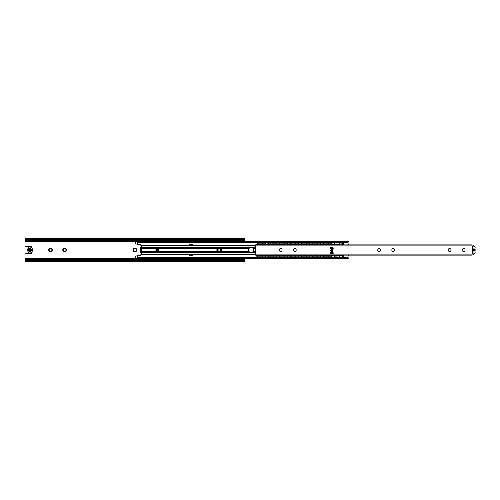<?xml version="1.0" encoding="UTF-8"?>
<svg xmlns="http://www.w3.org/2000/svg" width="500" height="500" viewBox="0 0 500 500"><rect width="100%" height="100%" fill="white"/><g stroke="black" fill="none" stroke-linecap="round" stroke-linejoin="round"><path stroke-width="0.75" d="M29.594 248.125L29.594 251.875L30.544 251.875L30.544 248.125L29.594 247.963L30.431 247.85L30.544 248.75A0.781 0.781 0 0 0 31.325 249.531L31.419 249.531A0.469 0.469 0 0 1 31.888 250A0.469 0.469 0 0 1 31.419 250.469L31.325 250.469A0.781 0.781 0 0 0 30.544 251.25L30.431 252.15L29.594 252.037L29.594 251.25A0.781 0.781 0 0 0 28.812 250.469L28.712 250.469A0.469 0.469 0 0 1 28.244 250A0.469 0.469 0 0 1 28.712 249.531L28.812 249.531A0.781 0.781 0 0 0 29.594 248.75L29.594 247.963M31.331 252.6A0.769 0.769 0 0 1 30.65 253.738L25.881 253.738A0.881 0.881 0 0 0 25 254.619L25 261.669L244.931 261.669L244.881 260.369A1.319 0.85 180 0 0 243.612 259.756L26.319 259.756A1.319 0.85 180 0 0 25.05 260.369L25 260.569M25 239.281L25 245.381A0.881 0.881 0 0 0 25.881 246.262L30.65 246.262A0.769 0.769 0 0 1 31.331 247.4M244.931 260.719L244.931 258.325M244.931 241.675L244.881 238.906A1.319 0.85 180 0 1 243.612 239.519L26.319 239.519A1.319 0.85 180 0 1 25.05 238.906L25.05 239.631A1.319 0.85 0 0 0 26.319 240.244L26.319 239.519M52.337 250A1.825 1.825 0 0 1 50.512 251.825A1.825 1.825 0 0 1 48.688 250A1.825 1.825 0 0 1 50.512 248.175A1.825 1.825 0 0 1 52.337 250M136.794 250A1.825 1.825 0 0 1 134.963 251.825A1.825 1.825 0 0 1 133.138 250A1.825 1.825 0 0 1 134.963 248.175A1.825 1.825 0 0 1 136.794 250M221.244 250A1.825 1.825 0 0 1 219.419 251.825A1.825 1.825 0 0 1 217.594 250A1.825 1.825 0 0 1 219.419 248.175A1.825 1.825 0 0 1 221.244 250M66.413 250A1.825 1.825 0 0 1 64.588 251.825A1.825 1.825 0 0 1 62.763 250A1.825 1.825 0 0 1 64.588 248.175A1.825 1.825 0 0 1 66.413 250M63.137 250A1.45 1.45 0 0 0 64.588 251.45A1.45 1.45 0 0 0 66.037 250A1.45 1.45 0 0 0 64.588 248.55A1.45 1.45 0 0 0 63.137 250M217.969 250A1.45 1.45 0 0 0 219.419 251.45A1.45 1.45 0 0 0 220.869 250A1.45 1.45 0 0 0 219.419 248.55A1.45 1.45 0 0 0 217.969 250M133.512 250A1.45 1.45 0 0 0 134.963 251.45A1.45 1.45 0 0 0 136.419 250A1.45 1.45 0 0 0 134.963 248.55A1.45 1.45 0 0 0 133.512 250M49.062 250A1.45 1.45 0 0 0 50.512 251.45A1.45 1.45 0 0 0 51.962 250A1.45 1.45 0 0 0 50.512 248.55A1.45 1.45 0 0 0 49.062 250M243.612 259.756L243.612 260.481A1.319 0.85 0 0 1 244.881 261.094L244.931 261.306M243.612 260.481L26.319 260.481L26.319 259.756M243.612 239.519L243.612 240.244A1.319 0.85 0 0 0 244.881 239.631L244.931 239.431M243.612 240.244L26.319 240.244M244.931 238.694L244.931 238.331L25 238.331L25 238.694M25 261.306L25.05 261.094A1.319 0.85 0 0 1 26.319 260.481M218.144 247.8L220.644 247.8M220.644 252.2L218.144 252.2M157.137 249.119A0.881 0.881 0 0 1 157.9 250.438A0.881 0.881 0 0 1 156.375 250.438A0.881 0.881 0 0 1 157.137 249.119M137.819 255.594L135.956 256.087A0.35 0.35 0 0 0 135.694 256.431L135.694 258.531L136.75 258.531M141.188 254.694L138.381 255.444M145.594 241.675L145.594 240.95L144.931 240.881L135.694 240.95L135.694 243.569A0.35 0.35 0 0 0 135.956 243.912L137.819 244.406M138.381 244.556L141.188 245.306M244.562 241.675L244.562 240.95L243.9 240.881L244.562 240.95M243.9 240.881L235.325 240.881L234.662 240.95L234.662 241.675M233.562 241.675L233.562 240.95L232.906 240.881L233.562 240.95M232.906 240.881L224.325 240.881L223.669 240.95L223.669 241.675M222.569 241.675L222.569 240.95L221.906 240.881L222.569 240.95M221.906 240.881L213.331 240.881L212.669 240.95L212.669 241.675M211.569 241.675L211.569 240.95L210.912 240.881L211.569 240.95M210.912 240.881L202.338 240.881L201.675 240.95L201.675 241.675M200.575 241.675L200.575 240.95L199.913 240.881L200.575 240.95M199.913 240.881L191.337 240.881L190.675 240.95L190.675 241.675M189.581 241.675L189.581 240.95L188.919 240.881L189.581 240.95M188.919 240.881L180.344 240.881L179.681 240.95L179.681 241.675M178.581 241.675L178.581 240.95L177.925 240.881L178.581 240.95M177.925 240.881L169.344 240.881L168.688 240.95L168.688 241.675M167.587 241.675L167.587 240.95L166.925 240.881L167.587 240.95M166.925 240.881L158.35 240.881L157.688 240.95L157.688 241.675M156.588 241.675L156.588 240.95L155.931 240.881L156.588 240.95M155.931 240.881L147.35 240.881L146.694 240.95L146.694 241.675M135.694 259.05L145.594 259.05L144.931 259.394L136.356 259.394L135.694 259.325L135.694 258.531M135.694 240.95L136.356 240.606L144.931 240.606L145.594 240.95M244.562 258.325L244.562 259.325L243.9 259.394L244.562 259.05M145.594 259.05L145.594 258.325M146.694 258.325L146.694 259.05L147.35 259.119L155.931 259.119L156.588 259.05L156.588 258.325M157.688 258.325L157.688 259.05L158.35 259.119L166.925 259.119L167.587 259.05L167.587 258.325M168.688 258.325L168.688 259.05L169.344 259.119L177.925 259.119L178.581 259.05L178.581 258.325M179.681 258.325L179.681 259.05L180.344 259.119L188.919 259.119L189.581 259.05L189.581 258.325M190.675 258.325L190.675 259.05L191.337 259.119L199.913 259.119L200.575 259.05L200.575 258.325M201.675 258.325L201.675 259.05L202.338 259.119L210.912 259.119L211.569 259.05L211.569 258.325M212.669 258.325L212.669 259.05L213.331 259.119L221.906 259.119L222.569 259.05L222.569 258.325M223.669 258.325L223.669 259.05L224.325 259.119L232.906 259.119L233.562 259.05L233.562 258.325M234.662 258.325L234.662 259.05L235.325 259.119L243.9 259.119M142.569 259.031L142.088 258.831M144.694 258.831L144.219 259.031M139.2 258.831L138.719 259.031M137.069 259.031L136.594 258.831M153.562 259.031L153.088 258.831M155.694 258.831L155.213 259.031M150.194 258.831L149.719 259.031M148.069 259.031L147.587 258.831M164.562 259.031L164.081 258.831M166.688 258.831L166.213 259.031M161.194 258.831L160.712 259.031M159.062 259.031L158.581 258.831M175.556 259.031L175.081 258.831M177.688 258.831L177.206 259.031M172.188 258.831L171.706 259.031M170.062 259.031L169.581 258.831M186.556 259.031L186.075 258.831M188.681 258.831L188.206 259.031M183.188 258.831L182.706 259.031M181.056 259.031L180.575 258.831M197.55 259.031L197.075 258.831M199.681 258.831L199.2 259.031M194.181 258.831L193.7 259.031M192.05 259.031L191.575 258.831M208.55 259.031L208.069 258.831M210.675 258.831L210.2 259.031M205.175 258.831L204.7 259.031M203.05 259.031L202.569 258.831M219.544 259.031L219.062 258.831M221.675 258.831L221.194 259.031M216.175 258.831L215.694 259.031M214.044 259.031L213.569 258.831M230.538 259.031L230.062 258.831M232.669 258.831L232.188 259.031M227.169 258.831L226.694 259.031M225.044 259.031L224.562 258.831M156.588 259.05L155.931 259.119M155.931 259.394L147.35 259.394L146.694 259.05M167.587 259.05L166.925 259.119M166.925 259.394L158.35 259.394L157.688 259.05M178.581 259.05L177.925 259.119M177.925 259.394L169.344 259.394L168.688 259.05M189.581 259.05L188.919 259.119M188.919 259.394L180.344 259.394L179.681 259.05M200.575 259.05L199.913 259.119M199.913 259.394L191.337 259.394L190.675 259.05M211.569 259.05L210.912 259.119M210.912 259.394L202.338 259.394L201.675 259.05M222.569 259.05L221.906 259.119M221.906 259.394L213.331 259.394L212.669 259.05M233.562 259.05L232.906 259.119M232.906 259.394L224.325 259.394L223.669 259.05M241.537 259.031L241.056 258.831M243.663 258.831L243.188 259.031M238.169 258.831L237.688 259.031M236.038 259.031L235.562 258.831M243.9 259.394L235.325 259.394L234.662 259.05M142.088 241.169L142.569 240.969M144.219 240.969L144.694 241.169M138.719 240.969L139.2 241.169M136.594 241.169L137.069 240.969M153.088 241.169L153.562 240.969M155.213 240.969L155.694 241.169M149.719 240.969L150.194 241.169M147.587 241.169L148.069 240.969M164.081 241.169L164.562 240.969M166.213 240.969L166.688 241.169M160.712 240.969L161.194 241.169M158.581 241.169L159.062 240.969M175.081 241.169L175.556 240.969M177.206 240.969L177.688 241.169M171.706 240.969L172.188 241.169M169.581 241.169L170.062 240.969M186.075 241.169L186.556 240.969M188.206 240.969L188.681 241.169M182.706 240.969L183.188 241.169M180.575 241.169L181.056 240.969M197.075 241.169L197.55 240.969M199.2 240.969L199.681 241.169M193.7 240.969L194.181 241.169M191.575 241.169L192.05 240.969M208.069 241.169L208.55 240.969M210.2 240.969L210.675 241.169M204.7 240.969L205.175 241.169M202.569 241.169L203.05 240.969M219.062 241.169L219.544 240.969M221.194 240.969L221.675 241.169M215.694 240.969L216.175 241.169M213.569 241.169L214.044 240.969M230.062 241.169L230.538 240.969M232.188 240.969L232.669 241.169M226.694 240.969L227.169 241.169M224.562 241.169L225.044 240.969M146.694 240.95L147.35 240.606L155.931 240.606M157.688 240.95L158.35 240.606L166.925 240.606M168.688 240.95L169.344 240.606L177.925 240.606M179.681 240.95L180.344 240.606L188.919 240.606M190.675 240.95L191.337 240.606L199.913 240.606M201.675 240.95L202.338 240.606L210.912 240.606M212.669 240.95L213.331 240.606L221.906 240.606M223.669 240.95L224.325 240.606L232.906 240.606M241.056 241.169L241.537 240.969M243.188 240.969L243.663 241.169M237.688 240.969L238.169 241.169M235.562 241.169L236.038 240.969M234.662 240.95L235.325 240.606L243.9 240.606M192.181 244.194L189.694 244.194L189.694 245.162L192.181 245.162L192.181 244.194L193 244.194L193 245.162L192.181 245.162M191.656 254.838L191.656 255.806L192.181 255.806L192.181 254.838L189.631 254.838L189.631 255.806L189.744 254.838M192.181 255.806L193 255.806L193 254.838L192.181 254.838M191.656 255.806L189.744 255.806M157.106 248.256L157.544 248.256A1.762 1.762 0 0 1 158.725 248.931L158.725 251.069A1.762 1.762 0 0 1 157.544 251.744L157.106 251.744A1.762 1.762 0 0 1 155.931 251.069L155.931 248.931A1.762 1.762 0 0 1 157.106 248.256L141.575 248.256L141.575 245.8L255.506 245.8M217.562 248.256C218.781 247.219 220 247.219 221.225 248.256A2.531 2.531 0 0 1 221.225 251.744C220 252.781 218.781 252.781 217.562 251.744A2.531 2.531 0 0 1 217.562 248.256L157.544 248.256M249.231 248.256C250.45 247.219 251.675 247.219 252.894 248.256A2.531 2.531 0 0 1 252.894 251.744C251.675 252.781 250.45 252.781 249.231 251.744A2.531 2.531 0 0 1 249.231 248.256L221.225 248.256M137.575 241.838L137.575 243.9A0.663 0.663 0 0 0 138.238 244.556L140.525 244.556A0.663 0.663 0 0 1 141.188 245.219L141.188 246.425L140.525 247.213L140.525 252.787L141.188 253.575L141.188 254.781A0.663 0.663 0 0 1 140.525 255.444L138.238 255.444A0.663 0.663 0 0 0 137.575 256.1L137.575 257.113L138.238 257.113M348.931 256.994L348.931 256.2M343.344 256.981L138.9 256.981L137.575 257.438L137.575 258.325L348.931 258.325L348.931 257.938M470.781 244.875L348.194 244.875L348.931 244.412L348.931 242.062M348.931 241.675L347.612 242.488L138.9 242.488L137.575 241.744L348.931 241.675M348.931 242.3L348.931 241.744M348.931 243.006L348.931 243.8M141.188 254.606A2.413 1.706 90 0 0 141.575 254.669L141.188 254.062M141.188 245.938L141.575 245.331A2.413 1.706 -90 0 0 141.188 245.394M137.594 257.5L137.575 257.113M347.612 256.981L347.612 257.512L348.931 258.256M347.612 257.512L138.9 257.512L138.9 256.981M137.575 258.256L138.9 257.512M343.344 243.019L138.9 243.019L138.9 242.488M138.9 243.019L137.594 242.5M137.575 242.562L137.575 241.956M348.931 257.7L348.931 255.606L348.156 255.125L470.781 255.125M348.931 255.606L348.931 255.125M348.931 244.875L348.931 244.412M342.525 255.894A1.394 1.394 0 0 0 342.131 255.125L343.344 255.125L343.344 257.512M343.344 242.488L343.344 244.875L342.137 244.875A1.394 1.394 0 0 0 342.525 244.106M265.819 244.106A18.906 0.663 90 0 0 265.712 243.831L266.369 244.131L256.475 244.131L256.475 244.875M256.475 244.131L257.131 243.831A18.906 0.663 -90 0 0 257.019 244.106M257.131 256.169L256.475 256.144L257.019 255.894A18.906 0.663 90 0 0 257.131 256.169L266.369 256.144L266.369 255.562A0.55 0.55 0 0 1 266.588 255.125M267.469 256.144L268.019 255.894A18.906 0.663 90 0 0 268.131 256.169L267.469 256.144M267.25 255.125A0.55 0.55 0 0 1 267.469 255.562L267.469 255.869M268.131 256.169L277.369 256.144L277.369 255.562A0.55 0.55 0 0 1 277.581 255.125M278.463 256.144L279.012 255.894A18.906 0.663 90 0 0 279.125 256.169L278.463 256.144M278.25 255.125A0.55 0.55 0 0 1 278.463 255.562L278.463 255.869M279.125 256.169L288.363 256.144L288.363 255.562A0.55 0.55 0 0 1 288.581 255.125M289.462 256.144L290.012 255.894A18.906 0.663 90 0 0 290.125 256.169L289.462 256.144M289.244 255.125A0.55 0.55 0 0 1 289.462 255.562L289.462 255.869M290.125 256.169L299.356 256.144L299.356 255.562A0.55 0.55 0 0 1 299.575 255.125M300.456 256.144L301.006 255.894A18.906 0.663 90 0 0 301.119 256.169L300.456 256.144M300.244 255.125A0.55 0.55 0 0 1 300.456 255.562L300.456 255.869M301.119 256.169L310.356 256.144L310.356 255.562A0.55 0.55 0 0 1 310.575 255.125M311.456 256.144L312.006 255.894A18.906 0.663 90 0 0 312.113 256.169L311.456 256.144M311.238 255.125A0.55 0.55 0 0 1 311.456 255.562L311.456 255.869M312.113 256.169L321.35 256.144L321.35 255.562A0.55 0.55 0 0 1 321.569 255.125M322.45 256.144L323 255.894A18.906 0.663 90 0 0 323.113 256.169L322.45 256.144M322.238 255.125A0.55 0.55 0 0 1 322.45 255.562L322.45 255.869M332.35 255.869L331.688 256.169A18.906 0.663 -90 0 0 331.8 255.894L332.35 255.562A0.55 0.55 0 0 1 332.562 255.125M333.231 255.125A0.55 0.55 0 0 1 333.45 255.562L333.994 255.894A18.906 0.663 90 0 0 334.106 256.169L333.45 255.869M256.475 255.869L256.475 255.125M331.8 255.894L323 255.894M320.694 256.169A18.906 0.663 -90 0 0 320.806 255.894L312.006 255.894M320.806 255.894L321.35 255.869M309.694 256.169A18.906 0.663 -90 0 0 309.806 255.894L301.006 255.894M309.806 255.894L310.356 255.869M298.7 256.169A18.906 0.663 -90 0 0 298.812 255.894L290.012 255.894M298.812 255.894L299.356 255.869M287.7 256.169A18.906 0.663 -90 0 0 287.812 255.894L279.012 255.894M287.812 255.894L288.363 255.869M276.706 256.169A18.906 0.663 -90 0 0 276.819 255.894L268.019 255.894M276.819 255.894L277.369 255.869M331.688 256.169L323.113 256.169M265.712 256.169A18.906 0.663 -90 0 0 265.819 255.894L266.369 255.869M265.819 255.894L257.019 255.894M342.688 256.169A18.906 0.663 -90 0 0 342.8 255.894L334.106 256.169M342.8 255.894L333.994 255.894M266.588 244.875A0.55 0.55 0 0 1 266.369 244.438L266.369 244.131M276.706 243.831L277.369 243.856L276.819 244.106A18.906 0.663 90 0 0 276.706 243.831L267.469 243.856L267.469 244.438A0.55 0.55 0 0 1 267.25 244.875M277.581 244.875A0.55 0.55 0 0 1 277.369 244.438L277.369 244.131M287.7 243.831L288.363 243.856L287.812 244.106A18.906 0.663 90 0 0 287.7 243.831L278.463 243.856L278.463 244.438A0.55 0.55 0 0 1 278.25 244.875M288.581 244.875A0.55 0.55 0 0 1 288.363 244.438L288.363 244.131M298.7 243.831L299.356 243.856L298.812 244.106A18.906 0.663 90 0 0 298.7 243.831L289.462 243.856L289.462 244.438A0.55 0.55 0 0 1 289.244 244.875M299.575 244.875A0.55 0.55 0 0 1 299.356 244.438L299.356 244.131M309.694 243.831L310.356 243.856L309.806 244.106A18.906 0.663 90 0 0 309.694 243.831L300.456 243.856L300.456 244.438A0.55 0.55 0 0 1 300.244 244.875M310.575 244.875A0.55 0.55 0 0 1 310.356 244.438L310.356 244.131M320.694 243.831L321.35 243.856L320.806 244.106A18.906 0.663 90 0 0 320.694 243.831L311.456 243.856L311.456 244.438A0.55 0.55 0 0 1 311.238 244.875M321.569 244.875A0.55 0.55 0 0 1 321.35 244.438L321.35 244.131M332.562 244.875A0.55 0.55 0 0 1 332.35 244.438L331.8 244.106A18.906 0.663 90 0 0 331.688 243.831L322.45 243.856L322.45 244.438A0.55 0.55 0 0 1 322.238 244.875M331.688 243.831L332.35 244.131M331.8 244.106L322.45 244.131M320.806 244.106L311.456 244.131M309.806 244.106L300.456 244.131M298.812 244.106L289.462 244.131M287.812 244.106L278.463 244.131M276.819 244.106L267.469 244.131M265.712 243.831L257.131 243.831M334.106 243.831A18.906 0.663 -90 0 0 333.994 244.106L343.344 243.856M343.344 244.131L342.8 244.106A18.906 0.663 90 0 0 342.688 243.831M342.8 244.106L333.994 244.106M333.45 244.131L333.45 244.438A0.55 0.55 0 0 1 333.231 244.875M330.538 253.675A1.394 1.394 0 0 1 330.538 252.575L333.106 252.575A1.394 1.394 0 0 1 333.106 253.675L330.538 253.675M330.538 248.831A1.394 1.394 0 0 1 330.538 247.738L333.106 247.738A1.394 1.394 0 0 1 333.106 248.831L330.538 248.831M330.7 250.706A1.119 1.119 0 0 1 331.819 249.581A1.119 1.119 0 0 1 332.944 250.706A1.119 1.119 0 0 1 331.819 251.825A1.119 1.119 0 0 1 330.7 250.706M296.194 250A1.45 1.45 0 0 1 294.012 251.256A1.45 1.45 0 0 1 294.012 248.744A1.45 1.45 0 0 1 296.194 250M282.119 250A1.45 1.45 0 0 1 279.938 251.256A1.45 1.45 0 0 1 279.938 248.744A1.45 1.45 0 0 1 282.119 250M394.719 250A1.45 1.45 0 0 1 392.544 251.256A1.45 1.45 0 0 1 392.544 248.744A1.45 1.45 0 0 1 394.719 250M465.1 250A1.45 1.45 0 0 1 462.919 251.256A1.45 1.45 0 0 1 462.919 248.744A1.45 1.45 0 0 1 465.1 250M451.025 250A1.45 1.45 0 0 1 448.844 251.256A1.45 1.45 0 0 1 448.844 248.744A1.45 1.45 0 0 1 451.025 250M380.644 250A1.45 1.45 0 0 1 378.469 251.256A1.45 1.45 0 0 1 378.469 248.744A1.45 1.45 0 0 1 380.644 250M472.794 253.081L473.656 253.156M472.794 246.919L473.656 246.844M473.656 248.881L473.656 251.119M472.006 246.05A0.881 0.881 0 0 0 472.738 246.919L472.738 253.081A0.881 0.881 0 0 0 472.006 253.95L472.006 255.125L255.506 255.125L255.506 244.875L472.006 244.875L472.006 246.05M339.769 244.106A1.394 1.394 0 0 0 340.156 244.875L336.637 244.875A1.394 1.394 0 0 0 337.025 244.106M334.269 244.106A1.394 1.394 0 0 0 334.663 244.875L331.138 244.875A1.394 1.394 0 0 0 331.531 244.106M328.769 244.106A1.394 1.394 0 0 0 329.162 244.875L325.644 244.875M323.269 244.106A1.394 1.394 0 0 0 323.663 244.875L320.144 244.875M317.775 244.106A1.394 1.394 0 0 0 318.163 244.875L314.644 244.875A1.394 1.394 0 0 0 315.031 244.106M312.275 244.106A1.394 1.394 0 0 0 312.669 244.875L309.144 244.875A1.394 1.394 0 0 0 309.538 244.106M306.775 244.106A1.394 1.394 0 0 0 307.169 244.875L303.65 244.875A1.394 1.394 0 0 0 304.037 244.106M301.281 244.106A1.394 1.394 0 0 0 301.669 244.875L298.15 244.875A1.394 1.394 0 0 0 298.538 244.106M296.169 244.875L292.65 244.875A1.394 1.394 0 0 0 293.044 244.106M290.669 244.875L287.156 244.875A1.394 1.394 0 0 0 287.544 244.106M284.781 244.106A1.394 1.394 0 0 0 285.175 244.875L281.656 244.875A1.394 1.394 0 0 0 282.044 244.106M279.288 244.106A1.394 1.394 0 0 0 279.675 244.875L276.156 244.875A1.394 1.394 0 0 0 276.544 244.106M273.788 244.106A1.394 1.394 0 0 0 274.181 244.875L270.656 244.875A1.394 1.394 0 0 0 271.05 244.106M268.288 244.106A1.394 1.394 0 0 0 268.681 244.875L265.163 244.875A1.394 1.394 0 0 0 265.55 244.106M262.794 244.106A1.394 1.394 0 0 0 263.181 244.875L259.662 244.875A1.394 1.394 0 0 0 260.05 244.106M257.294 244.106A1.394 1.394 0 0 0 257.688 244.875L256.731 244.875M339.769 255.894A1.394 1.394 0 0 1 340.156 255.125L336.637 255.125A1.394 1.394 0 0 1 337.025 255.894M334.269 255.894A1.394 1.394 0 0 1 334.663 255.125L331.138 255.125A1.394 1.394 0 0 1 331.531 255.894M328.769 255.894A1.394 1.394 0 0 1 329.162 255.125L325.644 255.125M323.269 255.894A1.394 1.394 0 0 1 323.663 255.125L320.144 255.125M317.775 255.894A1.394 1.394 0 0 1 318.163 255.125L314.644 255.125A1.394 1.394 0 0 1 315.031 255.894M312.275 255.894A1.394 1.394 0 0 1 312.669 255.125L309.144 255.125A1.394 1.394 0 0 1 309.538 255.894M306.775 255.894A1.394 1.394 0 0 1 307.169 255.125L303.65 255.125A1.394 1.394 0 0 1 304.037 255.894M301.281 255.894A1.394 1.394 0 0 1 301.669 255.125L298.15 255.125A1.394 1.394 0 0 1 298.538 255.894M296.169 255.125L292.65 255.125A1.394 1.394 0 0 1 293.044 255.894M290.669 255.125L287.156 255.125A1.394 1.394 0 0 1 287.544 255.894M284.781 255.894A1.394 1.394 0 0 1 285.175 255.125L281.656 255.125A1.394 1.394 0 0 1 282.044 255.894M279.288 255.894A1.394 1.394 0 0 1 279.675 255.125L276.156 255.125A1.394 1.394 0 0 1 276.544 255.894M273.788 255.894A1.394 1.394 0 0 1 274.181 255.125L270.656 255.125A1.394 1.394 0 0 1 271.05 255.894M268.288 255.894A1.394 1.394 0 0 1 268.681 255.125L265.163 255.125A1.394 1.394 0 0 1 265.55 255.894M262.794 255.894A1.394 1.394 0 0 1 263.181 255.125L259.662 255.125A1.394 1.394 0 0 1 260.05 255.894M257.294 255.894A1.394 1.394 0 0 1 257.688 255.125L256.731 255.125M330.438 248.106L331.875 248.137A2.569 2.569 0 0 1 333.194 248.531M32.1 248.494L32.612 249.213L32.612 250.787L32.1 251.506L32.1 248.494L30.8 246.644A0.894 0.894 0 0 0 29.337 246.644L28.781 247.431A0.881 0.881 0 0 1 28.244 248.188L28.031 251.506L27.525 250.787L27.525 249.213L28.031 248.494M32.1 251.506L30.8 253.356A0.894 0.894 0 0 1 29.337 253.356L28.031 251.506M473.625 248.881A1.119 1.119 0 0 1 474.75 250A1.119 1.119 0 0 1 473.625 251.119M472.019 246.194A1.938 1.938 0 0 1 474.794 248.844A1.938 1.938 0 0 1 474.794 251.156A1.938 1.938 0 0 1 472.019 253.806M475 248.5L475 249.194M475 251.5L475 250.806M331.875 250.225A0.481 0.481 0 0 0 331.337 250.644A0.481 0.481 0 0 0 331.763 251.181A0.481 0.481 0 0 0 332.3 250.763A0.481 0.481 0 0 0 331.875 250.225M331.85 250.444L331.575 250.806L332.031 250.863L331.85 250.444M331.694 251.794A1.1 1.1 0 0 1 330.731 250.575A1.1 1.1 0 0 1 331.95 249.613A1.1 1.1 0 0 1 332.912 250.831A1.1 1.1 0 0 1 331.694 251.794M31.85 249.819L30.544 249.819M31.85 250.181L30.544 250.181M244.931 258.512L244.562 258.512M234.662 258.512L233.562 258.512M223.669 258.512L222.569 258.512M212.669 258.512L211.569 258.512M201.675 258.512L200.575 258.512M190.675 258.512L189.581 258.512M179.681 258.512L178.581 258.512M168.688 258.512L167.587 258.512M157.688 258.512L156.588 258.512M146.694 258.512L145.594 258.512M135.694 258.512L25 258.512M244.931 241.488L244.562 241.488M234.662 241.488L233.562 241.488M223.669 241.488L222.569 241.488M212.669 241.488L211.569 241.488M201.675 241.488L200.575 241.488M190.675 241.488L189.581 241.488M179.681 241.488L178.581 241.488M168.688 241.488L167.587 241.488M157.688 241.488L156.588 241.488M146.694 241.488L145.594 241.488M135.694 241.488L25 241.488M244.881 238.906L25.05 238.906M244.881 261.094L25.05 261.094M244.931 240.725L244.562 240.725M234.662 240.725L233.562 240.725M223.669 240.725L222.569 240.725M212.669 240.725L211.569 240.725M201.675 240.725L200.575 240.725M190.675 240.725L189.581 240.725M179.681 240.725L178.581 240.725M168.688 240.725L167.587 240.725M157.688 240.725L156.588 240.725M146.694 240.725L145.594 240.725M135.694 240.725L25 240.725M244.931 259.275L244.562 259.275M234.662 259.275L233.562 259.275M223.669 259.275L222.569 259.275M212.669 259.275L211.569 259.275M201.675 259.275L200.575 259.275M190.675 259.275L189.581 259.275M179.681 259.275L178.581 259.275M168.688 259.275L167.587 259.275M157.688 259.275L156.588 259.275M146.694 259.275L145.594 259.275M135.694 259.275L25 259.275M234.662 241.469L235.719 241.469M238.006 241.469L241.219 241.469M243.506 241.469L244.562 241.469M223.669 241.469L224.725 241.469M227.013 241.469L230.225 241.469M232.506 241.469L233.562 241.469M212.669 241.469L213.725 241.469M216.012 241.469L219.225 241.469M221.513 241.469L222.569 241.469M201.675 241.469L202.731 241.469M205.019 241.469L208.231 241.469M210.512 241.469L211.569 241.469M190.675 241.469L191.731 241.469M194.019 241.469L197.231 241.469M199.519 241.469L200.575 241.469M179.681 241.469L180.738 241.469M183.025 241.469L186.238 241.469M188.525 241.469L189.581 241.469M168.688 241.469L169.744 241.469M172.025 241.469L175.238 241.469M177.525 241.469L178.581 241.469M157.688 241.469L158.744 241.469M161.031 241.469L164.244 241.469M166.531 241.469L167.587 241.469M146.694 241.469L147.75 241.469M150.037 241.469L153.244 241.469M155.531 241.469L156.588 241.469M135.694 241.469L136.75 241.469M139.037 241.469L142.25 241.469M144.537 241.469L145.594 241.469M218.331 247.706L220.45 247.706M218.331 252.294L220.45 252.294M139.037 258.531L142.25 258.531M144.537 258.531L145.594 258.531M146.694 258.531L147.75 258.531M150.037 258.531L153.244 258.531M155.531 258.531L156.588 258.531M157.688 258.531L158.744 258.531M161.031 258.531L164.244 258.531M166.531 258.531L167.587 258.531M168.688 258.531L169.744 258.531M172.025 258.531L175.238 258.531M177.525 258.531L178.581 258.531M179.681 258.531L180.738 258.531M183.025 258.531L186.238 258.531M188.525 258.531L189.581 258.531M190.675 258.531L191.731 258.531M194.019 258.531L197.231 258.531M199.519 258.531L200.575 258.531M201.675 258.531L202.731 258.531M205.019 258.531L208.231 258.531M210.512 258.531L211.569 258.531M212.669 258.531L213.725 258.531M216.012 258.531L219.225 258.531M221.513 258.531L222.569 258.531M223.669 258.531L224.725 258.531M227.013 258.531L230.225 258.531M232.506 258.531L233.562 258.531M234.662 258.531L235.719 258.531M238.006 258.531L241.219 258.531M243.506 258.531L244.562 258.531M135.694 258.606L136.7 258.606M139.088 258.606L142.2 258.606M144.588 258.606L145.594 258.606M146.694 258.606L147.694 258.606M150.087 258.606L153.194 258.606M155.581 258.606L156.588 258.606M157.688 258.606L158.694 258.606M161.081 258.606L164.194 258.606M166.581 258.606L167.587 258.606M168.688 258.606L169.688 258.606M172.081 258.606L175.188 258.606M177.575 258.606L178.581 258.606M179.681 258.606L180.688 258.606M183.075 258.606L186.188 258.606M188.575 258.606L189.581 258.606M190.675 258.606L191.681 258.606M194.075 258.606L197.181 258.606M199.569 258.606L200.575 258.606M201.675 258.606L202.681 258.606M205.069 258.606L208.175 258.606M210.569 258.606L211.569 258.606M212.669 258.606L213.675 258.606M216.062 258.606L219.175 258.606M221.562 258.606L222.569 258.606M223.669 258.606L224.675 258.606M227.062 258.606L230.169 258.606M232.562 258.606L233.562 258.606M234.662 258.606L235.669 258.606M238.056 258.606L241.169 258.606M243.556 258.606L244.562 258.606M135.694 241.394L136.7 241.394M139.088 241.394L142.2 241.394M144.588 241.394L145.594 241.394M146.694 241.394L147.694 241.394M150.087 241.394L153.194 241.394M155.581 241.394L156.588 241.394M157.688 241.394L158.694 241.394M161.081 241.394L164.194 241.394M166.581 241.394L167.587 241.394M168.688 241.394L169.688 241.394M172.081 241.394L175.188 241.394M177.575 241.394L178.581 241.394M179.681 241.394L180.688 241.394M183.075 241.394L186.188 241.394M188.575 241.394L189.581 241.394M190.675 241.394L191.681 241.394M194.075 241.394L197.181 241.394M199.569 241.394L200.575 241.394M201.675 241.394L202.681 241.394M205.069 241.394L208.175 241.394M210.569 241.394L211.569 241.394M212.669 241.394L213.675 241.394M216.062 241.394L219.175 241.394M221.562 241.394L222.569 241.394M223.669 241.394L224.675 241.394M227.062 241.394L230.169 241.394M232.562 241.394L233.562 241.394M234.662 241.394L235.669 241.394M238.056 241.394L241.169 241.394M243.556 241.394L244.562 241.394M191.656 244.194L191.656 245.162M255.506 247.275L141.575 247.275A1.044 0.737 180 0 0 140.525 248.012M252.894 248.256L255.506 248.256M255.506 245.331L141.575 245.331M249.231 251.744L221.225 251.744M217.562 251.744L157.544 251.744M157.106 251.744L140.525 251.744M140.525 251.988A1.044 0.737 0 0 0 141.575 252.725L141.575 248.256L140.525 248.256M255.506 254.2L141.575 254.2L141.575 252.725L255.506 252.725M255.506 251.744L252.894 251.744M141.575 254.669L255.506 254.669M138.694 256.994L137.575 256.994M138.694 243.006L137.575 243.006M137.919 257.275L137.575 257.275M347.612 242.488L347.612 243.019M137.919 242.725L137.575 242.725M277.369 255.706L276.506 255.706M273.831 255.706L271.006 255.706M268.331 255.706L267.469 255.706M288.363 255.706L287.5 255.706M284.825 255.706L282 255.706M279.331 255.706L278.463 255.706M299.356 255.706L298.494 255.706M295.825 255.706L293 255.706M290.325 255.706L289.462 255.706M310.356 255.706L309.494 255.706M306.819 255.706L303.994 255.706M301.319 255.706L300.456 255.706M321.35 255.706L320.487 255.706M317.819 255.706L314.994 255.706M312.319 255.706L311.456 255.706M332.35 255.706L331.488 255.706M328.812 255.706L325.988 255.706M323.312 255.706L322.45 255.706M343.344 255.706L342.481 255.706M339.806 255.706L336.981 255.706M334.312 255.706L333.45 255.706M266.369 255.706L265.506 255.706M262.831 255.706L260.006 255.706M257.337 255.706L256.475 255.706M332.35 255.744L331.494 255.744M328.8 255.744L326 255.744M323.306 255.744L322.45 255.744M321.35 255.744L320.5 255.744M317.806 255.744L315 255.744M312.306 255.744L311.456 255.744M310.356 255.744L309.5 255.744M306.812 255.744L304.006 255.744M301.312 255.744L300.456 255.744M299.356 255.744L298.506 255.744M295.812 255.744L293.006 255.744M290.312 255.744L289.462 255.744M288.363 255.744L287.512 255.744M284.819 255.744L282.013 255.744M279.319 255.744L278.463 255.744M277.369 255.744L276.512 255.744M273.819 255.744L271.012 255.744M268.319 255.744L267.469 255.744M266.369 255.744L265.519 255.744M262.825 255.744L260.019 255.744M257.325 255.744L256.475 255.744M343.344 255.744L342.494 255.744M339.8 255.744L336.994 255.744M334.3 255.744L333.45 255.744M332.35 244.256L331.494 244.256M328.8 244.256L326 244.256M323.306 244.256L322.45 244.256M332.35 244.294L331.488 244.294M328.812 244.294L325.988 244.294M323.312 244.294L322.45 244.294M321.35 244.256L320.5 244.256M317.806 244.256L315 244.256M312.306 244.256L311.456 244.256M321.35 244.294L320.487 244.294M317.819 244.294L314.994 244.294M312.319 244.294L311.456 244.294M310.356 244.256L309.5 244.256M306.812 244.256L304.006 244.256M301.312 244.256L300.456 244.256M310.356 244.294L309.494 244.294M306.819 244.294L303.994 244.294M301.319 244.294L300.456 244.294M299.356 244.256L298.506 244.256M295.812 244.256L293.006 244.256M290.312 244.256L289.462 244.256M299.356 244.294L298.494 244.294M295.825 244.294L293 244.294M290.325 244.294L289.462 244.294M288.363 244.256L287.512 244.256M284.819 244.256L282.013 244.256M279.319 244.256L278.463 244.256M288.363 244.294L287.5 244.294M284.825 244.294L282 244.294M279.331 244.294L278.463 244.294M277.369 244.256L276.512 244.256M273.819 244.256L271.012 244.256M268.319 244.256L267.469 244.256M277.369 244.294L276.506 244.294M273.831 244.294L271.006 244.294M268.331 244.294L267.469 244.294M266.369 244.294L265.506 244.294M262.831 244.294L260.006 244.294M257.337 244.294L256.475 244.294M266.369 244.256L265.519 244.256M262.825 244.256L260.019 244.256M257.325 244.256L256.475 244.256M343.344 244.256L342.494 244.256M339.8 244.256L336.994 244.256M334.3 244.256L333.45 244.256M343.344 244.294L342.481 244.294M339.806 244.294L336.981 244.294M334.312 244.294L333.45 244.294M472.006 245.881L255.506 245.881M472.006 254.119L255.506 254.119M331.75 251.312A0.619 0.619 0 0 0 332.431 250.775A0.619 0.619 0 0 0 331.894 250.094A0.619 0.619 0 0 0 331.206 250.631A0.619 0.619 0 0 0 331.75 251.312M331.912 249.95A0.756 0.756 0 0 1 332.431 251.156A0.756 0.756 0 0 1 331.125 251A0.756 0.756 0 0 1 331.912 249.95M243.713 258.969A1.394 1.394 0 0 0 243.331 258.325M241.394 258.325A1.394 1.394 0 0 0 241.012 258.969M240.969 259.394A1.394 1.394 0 0 0 241.031 259.756M243.694 259.756A1.394 1.394 0 0 0 243.756 259.394M243.756 240.606A1.394 1.394 0 0 0 243.694 240.244M241.031 240.244A1.394 1.394 0 0 0 240.969 240.606M241.012 241.031A1.394 1.394 0 0 0 241.394 241.675M243.331 241.675A1.394 1.394 0 0 0 243.713 241.031M238.212 258.969A1.394 1.394 0 0 0 237.831 258.325M235.894 258.325A1.394 1.394 0 0 0 235.512 258.969M235.469 259.394A1.394 1.394 0 0 0 235.531 259.756M238.194 259.756A1.394 1.394 0 0 0 238.256 259.394M238.256 240.606A1.394 1.394 0 0 0 238.194 240.244M235.531 240.244A1.394 1.394 0 0 0 235.469 240.606M235.512 241.031A1.394 1.394 0 0 0 235.894 241.675M237.831 241.675A1.394 1.394 0 0 0 238.212 241.031M232.712 258.969A1.394 1.394 0 0 0 232.338 258.325M230.394 258.325A1.394 1.394 0 0 0 230.019 258.969M229.969 259.394A1.394 1.394 0 0 0 230.031 259.756M232.694 259.756A1.394 1.394 0 0 0 232.763 259.394M232.763 240.606A1.394 1.394 0 0 0 232.694 240.244M230.031 240.244A1.394 1.394 0 0 0 229.969 240.606M230.019 241.031A1.394 1.394 0 0 0 230.394 241.675M232.338 241.675A1.394 1.394 0 0 0 232.712 241.031M227.219 258.969A1.394 1.394 0 0 0 226.838 258.325M224.894 258.325A1.394 1.394 0 0 0 224.519 258.969M224.469 259.394A1.394 1.394 0 0 0 224.537 259.756M227.2 259.756A1.394 1.394 0 0 0 227.262 259.394M227.262 240.606A1.394 1.394 0 0 0 227.2 240.244M224.537 240.244A1.394 1.394 0 0 0 224.469 240.606M224.519 241.031A1.394 1.394 0 0 0 224.894 241.675M226.838 241.675A1.394 1.394 0 0 0 227.219 241.031M221.719 258.969A1.394 1.394 0 0 0 221.337 258.325M219.4 258.325A1.394 1.394 0 0 0 219.019 258.969M218.975 259.394A1.394 1.394 0 0 0 219.037 259.756M221.7 259.756A1.394 1.394 0 0 0 221.762 259.394M221.762 240.606A1.394 1.394 0 0 0 221.7 240.244M219.037 240.244A1.394 1.394 0 0 0 218.975 240.606M219.019 241.031A1.394 1.394 0 0 0 219.4 241.675M221.337 241.675A1.394 1.394 0 0 0 221.719 241.031M216.219 258.969A1.394 1.394 0 0 0 215.844 258.325M213.9 258.325A1.394 1.394 0 0 0 213.519 258.969M213.475 259.394A1.394 1.394 0 0 0 213.538 259.756M216.2 259.756A1.394 1.394 0 0 0 216.269 259.394M216.269 240.606A1.394 1.394 0 0 0 216.2 240.244M213.538 240.244A1.394 1.394 0 0 0 213.475 240.606M213.519 241.031A1.394 1.394 0 0 0 213.9 241.675M215.844 241.675A1.394 1.394 0 0 0 216.219 241.031M210.719 258.969A1.394 1.394 0 0 0 210.344 258.325M208.4 258.325A1.394 1.394 0 0 0 208.025 258.969M207.975 259.394A1.394 1.394 0 0 0 208.044 259.756M210.706 259.756A1.394 1.394 0 0 0 210.769 259.394M210.769 240.606A1.394 1.394 0 0 0 210.706 240.244M208.044 240.244A1.394 1.394 0 0 0 207.975 240.606M208.025 241.031A1.394 1.394 0 0 0 208.4 241.675M210.344 241.675A1.394 1.394 0 0 0 210.719 241.031M205.225 258.969A1.394 1.394 0 0 0 204.844 258.325M202.906 258.325A1.394 1.394 0 0 0 202.525 258.969M202.481 259.394A1.394 1.394 0 0 0 202.544 259.756M205.206 259.756A1.394 1.394 0 0 0 205.269 259.394M205.269 240.606A1.394 1.394 0 0 0 205.206 240.244M202.544 240.244A1.394 1.394 0 0 0 202.481 240.606M202.525 241.031A1.394 1.394 0 0 0 202.906 241.675M204.844 241.675A1.394 1.394 0 0 0 205.225 241.031M199.725 258.969A1.394 1.394 0 0 0 199.344 258.325M197.406 258.325A1.394 1.394 0 0 0 197.025 258.969M196.981 259.394A1.394 1.394 0 0 0 197.044 259.756M199.706 259.756A1.394 1.394 0 0 0 199.769 259.394M199.769 240.606A1.394 1.394 0 0 0 199.706 240.244M197.044 240.244A1.394 1.394 0 0 0 196.981 240.606M197.025 241.031A1.394 1.394 0 0 0 197.406 241.675M199.344 241.675A1.394 1.394 0 0 0 199.725 241.031M194.225 258.969A1.394 1.394 0 0 0 193.85 258.325M191.906 258.325A1.394 1.394 0 0 0 191.531 258.969M191.481 259.394A1.394 1.394 0 0 0 191.544 259.756M194.206 259.756A1.394 1.394 0 0 0 194.275 259.394M194.275 240.606A1.394 1.394 0 0 0 194.206 240.244M191.544 240.244A1.394 1.394 0 0 0 191.481 240.606M191.531 241.031A1.394 1.394 0 0 0 191.906 241.675M193.85 241.675A1.394 1.394 0 0 0 194.225 241.031M188.725 258.969A1.394 1.394 0 0 0 188.35 258.325M186.406 258.325A1.394 1.394 0 0 0 186.031 258.969M185.981 259.394A1.394 1.394 0 0 0 186.05 259.756M188.713 259.756A1.394 1.394 0 0 0 188.775 259.394M188.775 240.606A1.394 1.394 0 0 0 188.713 240.244M186.05 240.244A1.394 1.394 0 0 0 185.981 240.606M186.031 241.031A1.394 1.394 0 0 0 186.406 241.675M188.35 241.675A1.394 1.394 0 0 0 188.725 241.031M183.231 258.969A1.394 1.394 0 0 0 182.85 258.325M180.912 258.325A1.394 1.394 0 0 0 180.531 258.969M180.487 259.394A1.394 1.394 0 0 0 180.55 259.756M183.212 259.756A1.394 1.394 0 0 0 183.275 259.394M183.275 240.606A1.394 1.394 0 0 0 183.212 240.244M180.55 240.244A1.394 1.394 0 0 0 180.487 240.606M180.531 241.031A1.394 1.394 0 0 0 180.912 241.675M182.85 241.675A1.394 1.394 0 0 0 183.231 241.031M177.731 258.969A1.394 1.394 0 0 0 177.356 258.325M175.413 258.325A1.394 1.394 0 0 0 175.031 258.969M174.988 259.394A1.394 1.394 0 0 0 175.05 259.756M177.712 259.756A1.394 1.394 0 0 0 177.775 259.394M177.775 240.606A1.394 1.394 0 0 0 177.712 240.244M175.05 240.244A1.394 1.394 0 0 0 174.988 240.606M175.031 241.031A1.394 1.394 0 0 0 175.413 241.675M177.356 241.675A1.394 1.394 0 0 0 177.731 241.031M172.231 258.969A1.394 1.394 0 0 0 171.856 258.325M169.913 258.325A1.394 1.394 0 0 0 169.537 258.969M169.488 259.394A1.394 1.394 0 0 0 169.556 259.756M172.213 259.756A1.394 1.394 0 0 0 172.281 259.394M172.281 240.606A1.394 1.394 0 0 0 172.213 240.244M169.556 240.244A1.394 1.394 0 0 0 169.488 240.606M169.537 241.031A1.394 1.394 0 0 0 169.913 241.675M171.856 241.675A1.394 1.394 0 0 0 172.231 241.031M166.737 258.969A1.394 1.394 0 0 0 166.356 258.325M164.412 258.325A1.394 1.394 0 0 0 164.037 258.969M163.994 259.394A1.394 1.394 0 0 0 164.056 259.756M166.719 259.756A1.394 1.394 0 0 0 166.781 259.394M166.781 240.606A1.394 1.394 0 0 0 166.719 240.244M164.056 240.244A1.394 1.394 0 0 0 163.994 240.606M164.037 241.031A1.394 1.394 0 0 0 164.412 241.675M166.356 241.675A1.394 1.394 0 0 0 166.737 241.031M161.238 258.969A1.394 1.394 0 0 0 160.856 258.325M158.919 258.325A1.394 1.394 0 0 0 158.537 258.969M158.494 259.394A1.394 1.394 0 0 0 158.556 259.756M161.219 259.756A1.394 1.394 0 0 0 161.281 259.394M161.281 240.606A1.394 1.394 0 0 0 161.219 240.244M158.556 240.244A1.394 1.394 0 0 0 158.494 240.606M158.537 241.031A1.394 1.394 0 0 0 158.919 241.675M160.856 241.675A1.394 1.394 0 0 0 161.238 241.031M155.738 258.969A1.394 1.394 0 0 0 155.363 258.325M153.419 258.325A1.394 1.394 0 0 0 153.044 258.969M152.994 259.394A1.394 1.394 0 0 0 153.056 259.756M155.719 259.756A1.394 1.394 0 0 0 155.787 259.394M155.787 240.606A1.394 1.394 0 0 0 155.719 240.244M153.056 240.244A1.394 1.394 0 0 0 152.994 240.606M153.044 241.031A1.394 1.394 0 0 0 153.419 241.675M155.363 241.675A1.394 1.394 0 0 0 155.738 241.031M150.238 258.969A1.394 1.394 0 0 0 149.863 258.325M147.919 258.325A1.394 1.394 0 0 0 147.544 258.969M147.494 259.394A1.394 1.394 0 0 0 147.562 259.756M150.225 259.756A1.394 1.394 0 0 0 150.287 259.394M150.287 240.606A1.394 1.394 0 0 0 150.225 240.244M147.562 240.244A1.394 1.394 0 0 0 147.494 240.606M147.544 241.031A1.394 1.394 0 0 0 147.919 241.675M149.863 241.675A1.394 1.394 0 0 0 150.238 241.031M144.744 258.969A1.394 1.394 0 0 0 144.362 258.325M142.425 258.325A1.394 1.394 0 0 0 142.044 258.969M142 259.394A1.394 1.394 0 0 0 142.062 259.756M144.725 259.756A1.394 1.394 0 0 0 144.787 259.394M144.787 240.606A1.394 1.394 0 0 0 144.725 240.244M142.062 240.244A1.394 1.394 0 0 0 142 240.606M142.044 241.031A1.394 1.394 0 0 0 142.425 241.675M144.362 241.675A1.394 1.394 0 0 0 144.744 241.031M139.244 258.969A1.394 1.394 0 0 0 138.863 258.325M137.575 257.969A1.394 1.394 0 0 0 136.544 258.969M136.5 259.394A1.394 1.394 0 0 0 136.562 259.756M139.225 259.756A1.394 1.394 0 0 0 139.288 259.394M139.288 240.606A1.394 1.394 0 0 0 139.225 240.244M136.562 240.244A1.394 1.394 0 0 0 136.5 240.606M136.544 241.031A1.394 1.394 0 0 0 137.575 242.031M138.863 241.675A1.394 1.394 0 0 0 139.244 241.031M138.238 242.887L137.575 242.887M339.75 256.169A1.394 1.394 0 0 0 340.056 256.981M342.238 256.981A1.394 1.394 0 0 0 342.544 256.169M342.544 243.831A1.394 1.394 0 0 0 342.238 243.019M340.056 243.019A1.394 1.394 0 0 0 339.75 243.831M334.25 256.169A1.394 1.394 0 0 0 334.556 256.981M336.737 256.981A1.394 1.394 0 0 0 337.044 256.169M337.044 243.831A1.394 1.394 0 0 0 336.737 243.019M334.556 243.019A1.394 1.394 0 0 0 334.25 243.831M328.756 256.169A1.394 1.394 0 0 0 329.056 256.981M331.244 256.981A1.394 1.394 0 0 0 331.544 256.169M331.544 243.831A1.394 1.394 0 0 0 331.244 243.019M329.056 243.019A1.394 1.394 0 0 0 328.756 243.831M326.031 255.894A1.394 1.394 0 0 0 325.637 255.125M323.256 256.169A1.394 1.394 0 0 0 323.556 256.981M325.744 256.981A1.394 1.394 0 0 0 326.044 256.169M326.044 243.831A1.394 1.394 0 0 0 325.744 243.019M323.556 243.019A1.394 1.394 0 0 0 323.256 243.831M325.637 244.875A1.394 1.394 0 0 0 326.031 244.106M320.531 255.894A1.394 1.394 0 0 0 320.138 255.125M317.756 256.169A1.394 1.394 0 0 0 318.062 256.981M320.244 256.981A1.394 1.394 0 0 0 320.55 256.169M320.55 243.831A1.394 1.394 0 0 0 320.244 243.019M318.062 243.019A1.394 1.394 0 0 0 317.756 243.831M320.138 244.875A1.394 1.394 0 0 0 320.531 244.106M312.256 256.169A1.394 1.394 0 0 0 312.562 256.981M314.744 256.981A1.394 1.394 0 0 0 315.05 256.169M315.05 243.831A1.394 1.394 0 0 0 314.744 243.019M312.562 243.019A1.394 1.394 0 0 0 312.256 243.831M306.762 256.169A1.394 1.394 0 0 0 307.062 256.981M309.25 256.981A1.394 1.394 0 0 0 309.55 256.169M309.55 243.831A1.394 1.394 0 0 0 309.25 243.019M307.062 243.019A1.394 1.394 0 0 0 306.762 243.831M301.262 256.169A1.394 1.394 0 0 0 301.569 256.981M303.75 256.981A1.394 1.394 0 0 0 304.056 256.169M304.056 243.831A1.394 1.394 0 0 0 303.75 243.019M301.569 243.019A1.394 1.394 0 0 0 301.262 243.831M296.175 255.125A1.394 1.394 0 0 0 295.781 255.894M295.763 256.169A1.394 1.394 0 0 0 296.069 256.981M298.25 256.981A1.394 1.394 0 0 0 298.556 256.169M298.556 243.831A1.394 1.394 0 0 0 298.25 243.019M296.069 243.019A1.394 1.394 0 0 0 295.763 243.831M295.781 244.106A1.394 1.394 0 0 0 296.175 244.875M290.675 255.125A1.394 1.394 0 0 0 290.281 255.894M290.269 256.169A1.394 1.394 0 0 0 290.569 256.981M292.756 256.981A1.394 1.394 0 0 0 293.056 256.169M293.056 243.831A1.394 1.394 0 0 0 292.756 243.019M290.569 243.019A1.394 1.394 0 0 0 290.269 243.831M290.281 244.106A1.394 1.394 0 0 0 290.675 244.875M284.769 256.169A1.394 1.394 0 0 0 285.069 256.981M287.256 256.981A1.394 1.394 0 0 0 287.556 256.169M287.556 243.831A1.394 1.394 0 0 0 287.256 243.019M285.069 243.019A1.394 1.394 0 0 0 284.769 243.831M279.269 256.169A1.394 1.394 0 0 0 279.575 256.981M281.756 256.981A1.394 1.394 0 0 0 282.062 256.169M282.062 243.831A1.394 1.394 0 0 0 281.756 243.019M279.575 243.019A1.394 1.394 0 0 0 279.269 243.831M273.769 256.169A1.394 1.394 0 0 0 274.075 256.981M276.256 256.981A1.394 1.394 0 0 0 276.562 256.169M276.562 243.831A1.394 1.394 0 0 0 276.256 243.019M274.075 243.019A1.394 1.394 0 0 0 273.769 243.831M268.275 256.169A1.394 1.394 0 0 0 268.575 256.981M270.763 256.981A1.394 1.394 0 0 0 271.062 256.169M271.062 243.831A1.394 1.394 0 0 0 270.763 243.019M268.575 243.019A1.394 1.394 0 0 0 268.275 243.831M262.775 256.169A1.394 1.394 0 0 0 263.075 256.981M265.262 256.981A1.394 1.394 0 0 0 265.562 256.169M265.562 243.831A1.394 1.394 0 0 0 265.262 243.019M263.075 243.019A1.394 1.394 0 0 0 262.775 243.831M257.275 256.169A1.394 1.394 0 0 0 257.581 256.981M259.762 256.981A1.394 1.394 0 0 0 260.069 256.169M260.069 243.831A1.394 1.394 0 0 0 259.762 243.019M257.581 243.019A1.394 1.394 0 0 0 257.275 243.831"/></g></svg>
